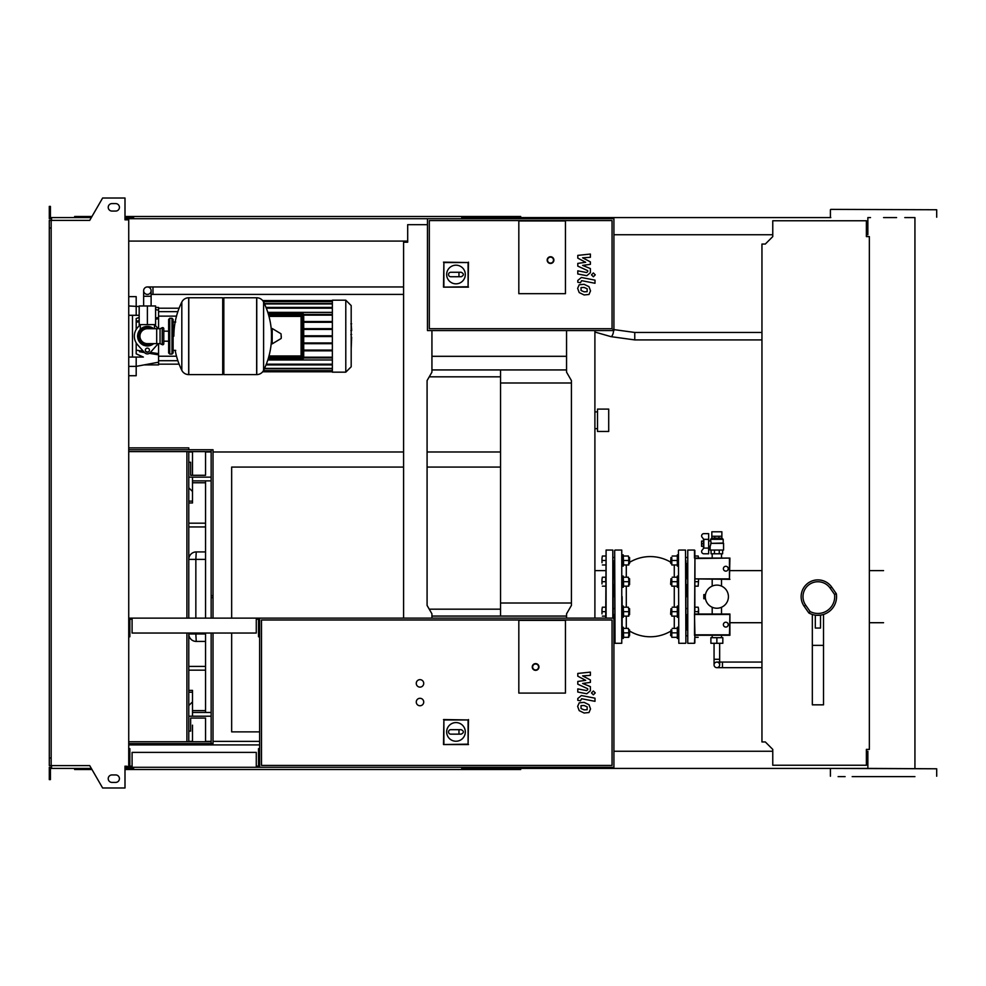 <?xml version="1.0" encoding="UTF-8"?>
<svg xmlns="http://www.w3.org/2000/svg" width="986" height="986" viewBox="0 0 986 986"><rect width="100%" height="100%" fill="white"/><g stroke="black" fill="none" stroke-linecap="round" stroke-linejoin="round"><path stroke-width="1.48" d="M147.382 286.951A3.734 3.734 0 0 0 143.648 290.685A3.734 3.734 0 0 0 147.382 294.407A3.734 3.734 0 0 0 151.117 290.685A3.734 3.734 0 0 0 147.382 286.951A3.734 3.734 0 0 0 143.648 290.685A3.734 3.734 0 0 0 147.382 294.407A3.734 3.734 0 0 0 151.117 290.685A3.734 3.734 0 0 0 147.382 286.951L403.594 286.951M153.533 305.968L141.232 305.968M403.594 294.407L152.978 294.407L152.978 286.951M761.956 339.911L634.762 339.911L634.762 332.455L761.956 332.455M147.382 324.616L155.591 324.616L155.591 305.968L139.174 305.968L139.174 324.616L147.382 324.616L147.382 305.968M587.151 291.683L587.151 288.762L584.106 287.444L581.037 287.567L581.037 290.488L584.106 291.819L587.151 291.683M588.987 286.679L584.106 284.301L579.201 284.769L577.648 288.368L579.201 292.571L584.106 294.95L588.987 294.481L590.528 290.87L588.987 286.679M595.002 280.135L581.395 277.485L577.796 280.455L577.796 282.243L580.458 282.76L581.592 280.665L595.002 283.265L595.002 280.135M591.452 274.86L593.362 276.758L595.261 274.86L593.362 272.949L591.452 274.86M577.796 258.122L585.696 262.288L577.796 263.398L577.796 266.134L587.73 270.657L587.73 271.631L586.596 272.53L577.784 270.83L577.784 273.972L586.806 275.698L590.392 272.715L590.38 268.562L582.603 265.407L590.38 264.334L590.38 261.882L582.603 257.814L590.38 257.297L590.38 254.055L577.796 255.386L577.796 258.122M351.189 324.283L351.645 330.1M351.189 331.013L351.189 334.476M351.189 337.2L351.189 334.907M351.645 337.2L351.189 348.539M518.821 293.668L518.821 220.938L565.446 220.938L565.446 293.668L518.821 293.668L518.821 220.938L565.446 220.938L565.446 293.668L518.821 293.668M612.059 328.72L429.317 328.72L429.317 220.568L612.059 220.568L612.059 328.72M613.921 330.581L613.921 218.707L427.456 218.707L427.456 330.581L613.921 330.581M446.658 274.515A9.318 9.318 0 0 1 455.988 265.185A9.318 9.318 0 0 1 465.306 274.515A9.318 9.318 0 0 1 455.988 283.832A9.318 9.318 0 0 1 446.658 274.515M461.201 272.272C464.086 273.763 464.086 275.254 461.201 276.746L458.971 276.746L458.971 272.272L461.201 272.272M458.971 276.746L450.762 276.746A2.243 2.243 0 0 1 448.531 274.515A2.243 2.243 0 0 1 450.762 272.272L458.971 272.272M443.885 286.753L443.885 262.547L468.091 262.547L468.091 286.753L443.49 287.136L443.885 262.547M443.49 262.153L468.091 262.547M468.486 262.153L468.091 286.753M468.486 287.136L443.49 287.136M553.885 260.107A3.352 3.352 0 0 0 550.521 256.742A3.352 3.352 0 0 0 547.168 260.107A3.352 3.352 0 0 0 550.521 263.459A3.352 3.352 0 0 0 553.885 260.107A3.352 3.352 0 0 1 550.521 263.459A3.352 3.352 0 0 1 547.168 260.107M147.382 327.414C138.188 331.148 138.188 331.148 147.382 327.414L150.168 327.87M256.656 374.594L256.656 297.772L256.754 374.594A7.641 7.641 0 0 0 263.607 370.329L263.607 302.036A7.641 7.641 0 0 0 256.754 297.772L223.834 297.772L223.834 374.594L256.656 374.594M271.47 336.177L271.47 328.893L272.185 328.498L272.185 343.868L271.47 343.473L271.47 336.177M281.269 336.177L281.269 338.149L281.269 336.177M175.175 350.35A77.204 77.204 0 0 0 181.818 370.329L181.818 302.036A7.641 7.641 0 0 1 188.683 297.772L222.713 297.772L222.713 374.594L188.782 374.594L188.782 297.772L188.683 374.594A7.641 7.641 0 0 1 181.818 370.329L181.818 336.177M171.995 318.281L169.752 318.281L169.752 354.085L171.995 354.085L171.995 318.281L173.117 319.402L173.117 322.003L175.73 322.003M175.73 350.35L173.117 350.35L173.117 352.963L173.117 319.402M163.787 328.72A1.122 1.122 0 0 0 162.197 327.709L162.197 344.656A1.122 1.122 0 0 0 163.787 343.633L163.787 328.72M156.7 328.72L156.7 343.633L147.382 343.633A7.457 7.457 0 0 1 139.926 336.177A7.457 7.457 0 0 1 147.382 328.72L160.065 328.72L160.065 343.633L162.197 344.656M149.428 350.166A2.046 2.046 0 0 1 147.382 352.212A2.046 2.046 0 0 1 145.336 350.166A2.046 2.046 0 0 1 147.382 348.12A2.046 2.046 0 0 1 149.428 350.166M158.093 343.633A13.052 13.052 0 0 1 157.107 344.878L150.168 352.655A3.734 3.734 0 0 1 144.597 352.655L137.658 344.878A13.052 13.052 0 0 1 137.658 327.475L140.209 324.616M154.555 324.616L157.107 327.475A13.052 13.052 0 0 1 158.093 328.72M332.356 300.188L332.356 372.166L345.79 372.166L345.79 300.188L332.356 300.188M345.79 372.166L351.189 366.767L351.189 305.586L345.79 300.188M332.356 364.931L266.023 364.931M332.356 359.989L267.81 359.989M301.839 316.383A0.752 0.752 0 0 0 301.087 315.643L268.784 315.643L301.087 315.643L301.839 316.383L301.839 355.971L301.087 356.722A0.752 0.752 0 0 0 301.839 355.971M268.784 356.722L301.087 356.722L268.784 356.722M302.949 313.782A0.752 0.752 0 0 1 303.7 314.522A0.752 0.752 0 0 0 302.949 313.782L268.241 313.782L302.949 313.782L303.7 314.522L303.7 357.844L302.949 358.584A0.752 0.752 0 0 0 303.7 357.844M268.241 358.584L302.949 358.584M332.356 350.819L303.7 350.819M332.356 350.067L303.7 350.067M267.81 312.377L332.356 312.377M266.023 307.435L332.356 307.435M332.356 314.411L303.688 314.411M332.356 315.15L303.7 315.15M332.356 336.559L303.7 336.559M332.356 342.943L303.7 342.943M332.356 343.683L303.7 343.683M332.356 357.955L303.688 357.955M332.356 357.203L303.7 357.203M332.356 335.807L303.7 335.807M332.356 321.547L303.7 321.547M332.356 329.423L303.7 329.423M332.356 322.286L303.7 322.286M332.356 328.671L303.7 328.671M136.191 342.906L136.191 353.838L143.352 357.068L136.191 357.068L136.191 366.385L128.735 366.385M154.975 354.257L149.342 353.345L158.573 354.849L158.573 362.195L136.191 366.385L136.191 375.715L128.735 375.715M139.47 351.731L144.523 352.557M128.735 315.298L139.174 315.298M139.174 317.48L136.191 318.527L136.191 329.46M158.573 328.72L158.573 317.517L155.591 318.01L158.573 317.517L158.573 307.459L155.591 307.459M139.174 320.672L136.191 321.165M158.573 354.849L158.573 353.654L150.402 352.384M148.22 352.039L146.014 351.694M143.377 351.275L136.191 350.141M158.573 353.654L158.573 343.633M136.191 322.225L139.174 321.744M155.591 319.168L158.573 318.7M136.191 315.298L136.191 296.65L128.735 296.65M136.191 366.385L144.153 364.894L158.573 364.894L158.573 362.195M132.469 315.298L132.469 357.068M128.735 357.068L136.191 357.068M431.93 369.935L566.556 369.935M431.93 356.316L566.556 356.316M429.243 376.825L500.555 376.825M566.556 616.065L431.93 616.065M429.243 609.175L500.555 609.175M608.707 431.461L608.707 409.091L597.516 409.091L597.516 431.461L608.707 431.461M500.555 369.935L500.555 603.013L571.412 603.013M500.555 382.987L571.412 382.987M500.555 603.013L500.555 616.065M719.657 664.872A2.798 2.798 0 0 0 716.859 662.074A2.798 2.798 0 0 0 714.061 664.872A2.798 2.798 0 0 0 716.859 667.67A2.798 2.798 0 0 0 719.657 664.872A2.798 2.798 0 0 0 716.859 662.074A2.798 2.798 0 0 0 714.061 664.872A2.798 2.798 0 0 0 716.859 667.67A2.798 2.798 0 0 0 719.657 664.872L719.657 643.291M714.061 643.291L714.061 659.277L719.657 659.277M716.859 637.695L710.894 637.695L710.894 643.291L722.824 643.291L722.824 637.695L716.859 637.695L716.859 643.291M725.807 566.284A2.428 2.428 0 0 1 728.235 568.7A2.428 2.428 0 0 1 725.807 571.128A2.428 2.428 0 0 1 723.379 568.7A2.428 2.428 0 0 1 725.807 566.284M729.455 558.532L729.455 578.881L694.933 578.881L694.933 558.532L729.911 558.076L729.455 578.881M729.911 579.337L694.933 578.881M729.911 614.019L729.455 634.824L694.933 634.824L694.477 614.019L729.911 614.019L729.911 635.28L694.477 635.28L694.933 558.532M698.581 558.261L698.187 556.018L694.847 556.018L694.847 558.076L694.477 550.065L694.477 558.076L729.911 558.076M725.807 622.228A2.428 2.428 0 0 1 728.235 624.643A2.428 2.428 0 0 1 725.807 627.071A2.428 2.428 0 0 1 723.379 624.643A2.428 2.428 0 0 1 725.807 622.228M694.477 550.065L687.76 550.065L687.76 643.291L694.477 643.291L694.933 634.824M694.933 614.475L729.455 614.475M705.668 593.769L705.976 592.759M705.335 595.741L703.807 595.741L703.807 597.602L705.335 597.602M705.976 600.597L705.668 599.587M703.474 547.859L703.474 539.576M703.807 548.093L708.651 548.093L708.651 553.787L703.868 553.787A2.243 2.243 0 0 1 701.946 550.398L703.807 548.093L703.807 539.342L701.946 537.037A2.243 2.243 0 0 1 703.868 533.648L708.651 533.648L708.651 539.342L703.807 539.342M708.651 548.093L708.651 539.342M716.859 531.787L721.875 531.787L721.875 536.261L711.818 536.261L711.843 531.787L716.859 531.787M721.875 538.196L711.818 538.122L721.875 538.196L723.194 539.317L710.512 539.317L711.128 543.052L710.142 546.515L708.651 546.515M723.194 539.317L723.194 543.052L710.746 543.348L723.564 543.348L723.564 550.065L710.142 550.065L710.142 546.515M708.651 540.92L710.512 540.92M703.055 543.717L701.564 543.717L701.564 541.104L703.055 541.104M701.564 543.717L701.564 546.33L703.055 546.33M711.079 550.065L711.079 553.787L722.639 553.787L722.639 550.065M714.456 550.065L714.456 553.787M719.25 550.065L719.25 553.787M714.764 538.122L714.764 536.261M718.942 538.122L718.942 536.261M711.818 538.122L711.818 536.261M721.888 538.122L721.888 536.261M703.807 597.602L703.807 598.724L705.483 598.724M703.807 595.741L703.807 594.62L705.483 594.62M705.298 596.678A11.561 11.561 0 0 1 716.859 585.117A11.561 11.561 0 0 1 728.42 596.678A11.561 11.561 0 0 1 716.859 608.239A11.561 11.561 0 0 1 705.298 596.678M132.087 766.171L129.856 766.171L129.856 748.645L128.735 748.645M256.274 766.171L258.517 766.171L258.517 748.645L259.638 748.645L259.638 767.293L613.921 767.293L613.921 614.648L613.921 618.123L128.735 618.123M256.274 767.293L256.274 752.38L132.087 752.38L132.087 767.293L259.638 767.293M51.161 228.025L49.3 228.025L49.3 220.383L51.161 220.383L51.161 765.617L89.714 765.617L102.63 787.987L125 787.987L125 766.171L132.087 767.293M132.087 619.233L129.856 619.233L129.856 636.771L128.735 636.771M256.274 619.233L258.517 619.233L258.517 636.771L259.638 636.771L259.638 618.123M256.274 618.123L256.274 633.037L132.087 633.037L132.087 618.123M419.999 705.754A3.734 3.734 0 0 1 416.265 702.032A3.734 3.734 0 0 1 419.999 698.298A3.734 3.734 0 0 1 423.721 702.032A3.734 3.734 0 0 1 419.999 705.754M419.999 687.119A3.734 3.734 0 0 1 416.265 683.384A3.734 3.734 0 0 1 419.999 679.65A3.734 3.734 0 0 1 423.721 683.384A3.734 3.734 0 0 1 419.999 687.119M518.821 693.084L518.821 620.354L565.446 620.354L565.446 693.084L518.821 693.084L518.821 620.354L565.446 620.354L565.446 693.084L518.821 693.084M612.059 765.432L261.5 765.432L261.5 619.984L612.059 619.984L612.059 765.432M259.638 748.645L259.638 636.771M446.658 731.92A9.318 9.318 0 0 1 455.988 722.59A9.318 9.318 0 0 1 465.306 731.92A9.318 9.318 0 0 1 455.988 741.238A9.318 9.318 0 0 1 446.658 731.92M461.201 729.677C464.086 731.168 464.086 732.66 461.201 734.151L458.971 734.151L458.971 729.677L461.201 729.677M458.971 734.151L450.762 734.151A2.243 2.243 0 0 1 448.531 731.92A2.243 2.243 0 0 1 450.762 729.677L458.971 729.677M443.885 744.159L443.885 719.953L468.091 719.953L468.091 744.159L443.49 744.541L443.885 719.953M443.49 719.558L468.091 719.953M468.486 719.558L468.091 744.159M468.486 744.541L443.49 744.541M538.96 666.98A3.352 3.352 0 0 0 535.608 663.615A3.352 3.352 0 0 0 532.255 666.98A3.352 3.352 0 0 0 535.608 670.332A3.352 3.352 0 0 0 538.96 666.98A3.352 3.352 0 0 1 535.608 670.332A3.352 3.352 0 0 1 532.255 666.98M869.356 749.397L866.374 749.397L866.374 765.247L772.765 765.247L772.765 749.397L765.309 741.94L761.956 741.94L761.956 244.06L765.309 244.06L772.765 236.603L772.765 220.753L866.374 220.753L866.374 236.603L869.356 236.603L869.356 749.397M188.782 449.739L188.782 447.878L128.735 447.878M186.909 451.6L186.909 618.123M186.909 633.037L186.909 741.743M188.782 451.6L188.782 462.237L190.643 462.237L190.643 475.289L205.556 475.289L190.643 475.289M188.782 462.237L188.782 618.123M188.782 633.037L188.782 716.206L192.504 716.206L192.504 712.471L211.152 712.471M188.782 716.206L188.782 741.743M188.782 743.617L188.782 744.923M128.735 741.743L211.152 741.743M128.735 449.739L213.013 449.739L213.013 618.123M128.735 743.617L211.152 743.617L211.152 633.037M128.735 451.6L211.152 451.6M211.152 618.123L211.152 449.739M213.013 633.037L213.013 743.617L211.152 743.617M587.151 709.735L587.151 706.814L584.106 705.508L581.037 705.631L581.037 708.552L584.106 709.871L587.151 709.735M588.987 704.731L584.106 702.365L579.201 702.833L577.648 706.42L579.201 710.635L584.106 713.014L588.987 712.533L590.528 708.922L588.987 704.731M595.002 698.187L581.395 695.549L577.796 698.519L577.796 700.307L580.458 700.824L581.592 698.729L595.002 701.329L595.002 698.187M591.452 692.924L593.362 694.822L595.261 692.924L593.362 691.013L591.452 692.924M577.796 676.186L585.696 680.352L577.796 681.449L577.796 684.198L587.73 688.721L587.73 689.695L586.596 690.582L577.784 688.894L577.784 692.036L586.806 693.762L590.392 690.779L590.38 686.613L582.603 683.471L590.38 682.398L590.38 679.946L582.603 675.878L590.38 675.361L590.38 672.119L577.796 673.438L577.796 676.186M192.504 701.847L188.782 705.569M188.782 741.373L192.504 741.373L192.504 725.154M192.504 731.489L192.504 741.373M188.782 451.982L192.504 451.982L192.504 475.289M192.504 491.509L188.782 487.774M205.556 551.926L196.239 551.926L195.844 559.382L205.556 559.382M188.782 559.382A7.457 7.457 0 0 1 196.239 551.926A7.457 7.457 0 0 0 188.782 559.382L195.844 559.382L195.844 618.123M205.556 633.973L195.844 633.973L196.239 641.43L205.556 641.43M188.782 633.973A7.457 7.457 0 0 0 196.239 641.43A7.457 7.457 0 0 1 188.782 633.973L195.844 633.973L195.844 633.037M205.556 526.943L188.782 526.943M205.556 666.413L188.782 666.413M211.152 477.15L192.504 477.15L192.504 502.971L188.782 502.971M188.782 501.122L192.504 501.122M211.152 480.885L192.504 480.885M188.782 477.15L192.504 477.15L188.782 477.15M211.152 451.982L205.556 451.982L205.556 475.289M205.556 480.885L205.556 618.123M205.556 633.037L205.556 712.471M188.782 690.385L192.504 690.385L192.504 712.471M192.504 692.234L188.782 692.234M211.152 716.206L192.504 716.206M188.782 731.119L190.643 731.119L190.643 718.067L205.556 718.067L205.556 741.373L211.152 741.373M259.638 741.373L213.013 741.373M500.555 451.982L427.086 451.982M403.594 451.982L213.013 451.982M259.638 731.871L231.661 731.871L231.661 633.037M231.661 618.123L231.661 467.081L403.594 467.081M427.086 467.081L500.555 467.081M613.181 618.123L613.181 563.598M613.921 596.678L613.921 584.673L613.921 596.678M613.921 578.708L613.921 563.487L613.921 578.708M606.094 618.123L606.094 550.065L605.724 618.123M613.181 596.678L613.181 560.504M613.181 615.017L613.181 608.3L614.672 608.682M623.251 554.908L622.129 554.908L623.251 554.908L623.251 566.087L622.129 566.087L622.129 554.908M628.365 637.326L628.772 635.095L628.772 637.326L623.251 637.326M628.772 635.095L628.772 630.621L628.772 635.095M628.772 630.621L628.365 628.378L628.772 630.621M623.251 628.378L623.645 637.326M623.645 632.852L628.365 632.852M623.645 628.378L628.365 628.378M622.129 638.447L623.251 638.447L623.251 627.256L622.129 627.256M628.772 635.834L629.586 635.834L629.586 629.869L628.772 629.869M629.586 629.869L629.586 635.834M628.365 564.978L628.772 562.735L628.772 564.978L623.251 564.978M628.772 562.735L628.772 558.261L628.772 562.735M628.772 558.261L628.365 556.018L628.772 558.261M623.251 556.018L623.645 564.978M623.645 560.504L628.365 560.504M623.645 556.018L628.365 556.018M628.772 563.487L629.586 563.487L629.586 557.509L628.772 557.509M629.586 557.509L629.586 563.487M601.99 562.735L601.99 558.261L601.99 562.735M601.99 558.261L602.384 556.018L601.99 558.261M602.384 564.978L605.724 564.978M602.384 556.018L605.724 556.018M602.384 560.504L605.724 560.504M628.365 616.139L628.772 613.896L628.772 616.139L623.251 616.139M628.772 613.896L628.772 609.422L628.772 613.896M628.772 609.422L628.365 607.191L628.772 609.422M623.251 607.191L623.645 616.139M623.645 611.665L628.365 611.665M623.645 607.191L628.365 607.191M622.129 617.261L623.251 617.261L623.251 606.07L622.129 606.07L622.129 629.499M628.772 614.648L629.586 614.648L629.586 608.682L628.772 608.682M629.586 608.682L629.586 614.648M601.99 613.896L601.99 609.422L601.99 613.896M601.99 609.422L602.384 607.191L601.99 609.422M602.384 616.139L605.724 616.139M602.384 607.191L605.724 607.191M602.384 611.665L605.724 611.665M628.365 586.165L628.772 583.934L628.772 586.165L623.251 586.165M628.772 583.934L628.772 579.448L628.772 583.934M628.772 579.448L628.365 577.217L628.772 579.448M623.251 577.217L623.645 586.165M623.645 581.691L628.365 581.691M623.645 577.217L628.365 577.217M622.129 587.286L623.251 587.286L623.251 576.095L622.129 576.095M628.772 584.673L629.586 584.673L629.586 578.708L628.772 578.708M629.586 578.708L629.586 584.673M601.99 583.934L601.99 579.448L601.99 583.934M601.99 579.448L602.384 577.217L601.99 579.448M602.384 586.165L605.724 586.165M602.384 577.217L605.724 577.217L605.724 581.691L602.384 581.691M670.985 635.834L670.985 629.869L670.616 635.465L671.799 635.834M698.187 637.326L694.847 637.326L694.847 642.921L694.847 635.28M678.442 638.447L677.32 638.447L677.32 627.256L678.442 627.256M671.799 637.326L671.799 635.095L671.799 637.326M671.799 630.621L671.799 635.095L671.799 630.621M677.32 628.378L677.32 637.326M676.926 637.326L672.205 637.326M676.926 632.852L672.205 632.852M676.926 628.378L672.205 628.378M670.985 563.487L670.985 557.509L670.616 563.105L671.799 563.487M698.187 556.018L698.581 558.076M678.442 566.087L677.32 566.087L677.32 554.908L678.442 554.908M671.799 564.978L671.799 562.735L671.799 564.978M671.799 558.261L671.799 562.735L671.799 558.261M677.32 556.018L677.32 564.978M676.926 564.978L672.205 564.978M676.926 560.504L672.205 560.504M676.926 556.018L672.205 556.018M670.985 614.648L670.985 608.682L670.616 614.266L671.799 614.648M698.187 611.665L698.581 609.422L698.581 613.896L698.187 611.665L694.847 611.665L694.847 586.165L698.187 586.165L698.581 579.448L698.187 586.165M698.187 607.191L698.581 609.422L698.187 607.191L694.847 607.191L694.847 611.665M678.442 617.261L677.32 617.261L677.32 606.07L678.442 606.07M671.799 616.139L671.799 613.896L671.799 616.139M671.799 609.422L671.799 613.896L671.799 609.422M677.32 607.191L677.32 616.139M676.926 616.139L672.205 616.139M676.926 611.665L672.205 611.665M676.926 607.191L672.205 607.191M670.985 584.673L670.985 578.708L670.616 584.304L671.799 584.673M694.847 596.678L694.847 579.337L694.847 581.691L698.187 581.691M678.442 587.286L677.32 587.286L677.32 576.095L678.442 576.095M671.799 586.165L671.799 583.934L671.799 586.165M671.799 579.448L671.799 583.934L671.799 579.448M677.32 577.217L677.32 586.165M676.926 586.165L672.205 586.165M676.926 581.691L672.205 581.691M676.926 577.217L672.205 577.217M686.65 596.678L686.65 584.673L686.65 596.678M686.65 578.708L686.65 563.487L686.65 578.708M694.847 550.434L694.847 556.018M687.76 550.065L687.76 643.291M686.65 629.869L686.65 614.648L686.65 629.869M685.899 636.204L685.899 563.598M678.442 550.434L678.812 643.291L678.442 550.434M687.39 614.648L685.899 615.017L685.899 560.504M621.759 643.291L621.759 550.065L621.759 643.291L615.042 643.291L614.672 550.434L615.042 643.291M622.129 596.678L622.129 606.07M685.899 608.3L687.39 608.682M685.899 629.499L685.899 615.017M836.325 593.708L831.666 587.052A16.787 16.787 0 0 0 803.035 588.925A16.787 16.787 0 0 0 804.169 606.304L808.84 612.959A18.648 18.648 0 0 0 836.325 593.708L834.55 594.422A16.787 16.787 0 0 1 810.11 611.53L805.698 605.231A14.913 14.913 0 0 1 809.358 584.451A14.913 14.913 0 0 1 830.138 588.124L834.55 594.422M820.525 615.326L820.525 628.057L815.311 628.057L815.311 615.326L820.525 615.141M812.328 614.463L812.328 704.83L823.52 704.83L823.52 614.463M812.328 645.362L823.52 645.362M808.84 612.959L810.11 611.53M804.169 606.304A16.787 16.787 0 0 1 812.871 580.668A16.787 16.787 0 0 1 831.666 587.052A16.787 16.787 0 0 0 801.137 596.678A16.787 16.787 0 0 0 804.169 606.304L805.698 605.231M852.175 776.623L914.934 776.623M830.791 209.377L936.7 209.759L830.791 209.377M522.925 218.707L522.925 217.586L830.791 217.586M830.791 768.414L936.7 768.784L867.865 768.414L867.865 751.258L866.374 751.258M838.112 776.623L845.113 776.623M883.555 217.586L896.582 217.586M904.791 217.586L914.934 217.586L914.934 768.414M866.374 234.742L867.865 234.742L867.865 217.586L870.527 217.586M522.925 217.586L462.508 217.586L462.508 218.707M520.694 218.707L520.694 216.464L464.751 216.464L464.751 218.707M470.248 217.586L470.248 218.707M133.578 217.586L126.874 217.586L126.874 219.829M470.864 216.464L470.864 217.586M464.751 216.464L461.768 216.464L461.768 218.707M461.768 216.464L133.578 216.464L133.578 218.707M133.578 216.464L130.596 216.464L130.596 217.586M130.596 216.464L125 216.464M91.969 216.464L74.665 216.464L74.665 217.586M772.765 234.742L613.921 234.742M461.768 217.586L462.508 217.586M522.925 767.293L522.925 768.414L462.508 768.414L462.508 767.293M520.694 767.293L520.694 769.536L464.751 769.536L464.751 767.293M470.248 768.414L470.248 767.293M133.578 768.414L125 768.414M470.864 769.536L470.864 768.414M464.751 769.536L461.768 769.536L461.768 767.293M461.768 769.536L133.578 769.536L133.578 767.293M133.578 769.536L130.596 769.536L130.596 768.414M130.596 769.536L125 769.536M91.969 769.536L74.665 769.536L74.665 768.414M772.765 751.258L613.921 751.258M461.768 768.414L462.508 768.414M522.925 768.414L867.865 768.414M111.948 203.597A3.734 3.734 0 0 0 108.226 207.331A3.734 3.734 0 0 0 111.948 211.066A3.734 3.734 0 0 1 108.226 207.331A3.734 3.734 0 0 1 111.948 203.597L115.682 203.597A3.734 3.734 0 0 1 119.417 207.331A3.734 3.734 0 0 1 115.682 211.066A3.734 3.734 0 0 0 119.417 207.331A3.734 3.734 0 0 0 115.682 203.597M111.948 782.403A3.734 3.734 0 0 1 108.226 778.669A3.734 3.734 0 0 1 111.948 774.934A3.734 3.734 0 0 0 108.226 778.669A3.734 3.734 0 0 0 111.948 782.403L115.682 782.403A3.734 3.734 0 0 0 119.417 778.669A3.734 3.734 0 0 0 115.682 774.934A3.734 3.734 0 0 1 119.417 778.669A3.734 3.734 0 0 1 115.682 782.403M125.752 766.171L125.752 767.293L125 767.293M126.874 768.414L126.874 766.171M404.704 242.199L407.686 242.199L407.686 241.077L128.735 241.077M427.456 224.672L407.686 224.672L407.686 242.199L403.594 242.199L403.594 618.123M431.93 330.581L431.93 372.166L427.086 380.571L427.086 605.429L431.93 613.834L431.93 618.123M126.874 218.707L427.456 218.707M128.735 744.923L259.638 744.923M126.874 767.293L128.735 767.293M594.903 330.581L594.903 618.123M566.556 330.581L566.556 372.166L571.412 380.571L571.412 605.429L566.556 613.834L566.556 618.123M128.735 766.171L128.735 219.829L125 219.829L125 198.013L102.63 198.013L89.714 220.383L51.161 220.383M125.752 219.829L125.752 218.707L125 218.707M51.543 218.707L49.3 218.707L49.3 211.99L50.422 211.99L50.422 217.586L91.328 217.586M91.328 768.414L51.543 768.414L51.543 765.617M51.543 767.293L49.3 767.293L49.3 774.01L50.422 774.01L50.422 768.414L51.543 768.414M49.3 774.01L49.3 779.606L50.422 779.606L50.422 774.01M126.874 217.586L125 217.586M49.3 211.99L49.3 206.394L50.422 206.394L50.422 211.99M51.543 217.586L51.543 220.383M49.3 228.025L49.3 757.975L51.161 757.975M49.3 757.975L49.3 765.617L51.161 765.617M115.682 774.934L111.948 774.934M115.682 211.066L111.948 211.066M151.117 305.598L151.117 296.281L143.648 296.281L143.648 290.685M610.938 336.633A3.734 1.159 -74 0 0 610.987 336.645A3.734 1.159 -74 0 0 612.651 334.722A3.734 1.159 -74 0 0 613.538 330.865A3.734 1.159 -74 0 0 613.526 330.581M594.903 332.035L610.987 336.645A3.734 1.159 -74 0 0 611.037 336.657L634.762 339.911M547.538 260.107A2.983 2.983 0 0 1 550.521 257.124A2.983 2.983 0 0 1 553.503 260.107A2.983 2.983 0 0 1 550.521 263.089A2.983 2.983 0 0 1 547.538 260.107M151.98 328.72A8.763 8.763 0 0 0 138.619 336.177A8.763 8.763 0 0 0 151.98 343.633M153.705 328.72A9.774 9.774 0 0 0 137.609 336.177A9.774 9.774 0 0 0 153.705 343.633M256.754 374.594L256.754 297.772M281.269 338.149L281.035 333.81L272.185 328.498M188.683 297.772L188.683 374.594M268.993 316.383L301.087 316.383L301.087 355.971L268.993 355.971M268.463 314.522L302.949 314.522L302.949 357.844L268.463 357.844M332.356 300.94L262.942 300.94M332.356 301.667L263.41 301.667M332.356 303.959L264.519 303.959M332.356 308.174L266.306 308.174M332.356 371.426L262.942 371.426M332.356 364.179L266.306 364.179M332.356 368.407L264.519 368.407M332.356 370.699L263.41 370.699M128.735 305.968L139.174 306.535M761.956 667.67L722.455 667.67L722.455 662.074L716.859 662.074M532.625 666.98A2.983 2.983 0 0 1 535.608 663.997A2.983 2.983 0 0 1 538.59 666.98A2.983 2.983 0 0 1 535.608 669.962A2.983 2.983 0 0 1 532.625 666.98M213.013 597.676L211.152 597.676M213.013 595.68L211.152 595.68M205.556 482.758L192.504 482.758M205.556 523.184L188.782 523.184M205.556 670.172L188.782 670.172M205.556 710.598L192.504 710.598M606.094 550.065L612.811 550.065L612.811 618.123M678.812 550.065L685.529 550.065L685.899 642.921M674.276 586.165L674.276 607.191M674.276 616.139L674.276 628.378M674.276 564.978L674.276 577.217M626.295 607.191L626.295 586.165M626.295 577.217L626.295 564.978M626.295 628.378L626.295 616.139M831.666 587.052L830.138 588.124M152.978 294.407L151.117 294.407M613.045 329.484L634.762 332.455M151.117 296.281L151.117 290.685M143.648 305.598L143.648 296.281M350.88 323.827L351.645 323.827M350.88 330.556L351.645 330.556M350.88 334.525L351.645 334.525M140.295 324.616L140.295 329.287L137.498 336.177L143.278 327.192L153.865 328.72M154.469 324.616L154.469 328.72M137.498 336.177L143.278 345.174L153.865 343.633L143.278 345.174L137.498 336.177M263.607 370.329A77.204 77.204 0 0 0 271.47 339.973M271.47 332.393A77.204 77.204 0 0 0 263.607 302.036M281.035 338.555L272.185 343.868M222.713 298.881L223.834 297.772M222.713 373.472L223.834 374.594M181.818 302.036A77.204 77.204 0 0 0 173.856 336.177M163.787 331.16L168.643 331.16M163.787 341.193L168.643 341.193M169.752 354.085L168.643 352.963L168.643 319.402L169.752 320.512M169.752 318.281L168.643 319.402M171.995 354.085L173.117 352.963M169.752 351.842L168.643 352.963M160.065 328.72L162.197 327.709M156.7 343.633L160.065 343.633M266.171 364.561L332.356 364.561M264.347 368.776L332.356 368.776M263.188 371.069L332.356 371.069M332.356 371.796L262.658 371.796M332.356 300.57L262.658 300.57M332.356 307.805L266.171 307.805M332.356 303.577L264.347 303.577M332.356 301.297L263.188 301.297M177.862 311.662L158.573 311.662M176.506 316.136L158.573 316.136M176.506 356.229L158.573 356.229M177.862 360.703L158.573 360.703M179.107 308.211L158.573 308.211M179.107 364.154L158.573 364.154M158.573 310.171L155.591 309.604M594.903 428.663L597.516 428.663M594.903 411.889L597.516 411.889M714.061 659.277L714.061 664.872M722.455 667.67L716.859 667.67M761.956 662.074L722.455 662.074M711.843 538.196L710.512 539.317M712.188 637.695L712.188 635.28M712.188 614.019L712.188 607.253M712.188 586.091L712.188 579.337M712.188 558.076L712.188 553.787M721.518 637.695L721.518 635.28M721.518 614.019L721.518 607.253M721.518 586.091L721.518 579.337M721.518 558.076L721.518 553.787M605.724 570.623L594.903 570.623M614.672 629.869L613.921 629.869M613.921 635.834L614.672 635.834M614.672 557.509L613.181 557.509M613.181 563.487L614.672 563.487M613.181 614.648L614.672 614.648M614.672 578.708L613.181 578.708M613.181 584.673L614.672 584.673M687.39 635.834L685.899 635.834M687.39 629.869L685.899 629.869M671.799 629.869L670.985 629.869M687.39 563.487L685.899 563.487M687.39 557.509L685.899 557.509M671.799 557.509L670.985 557.509M671.799 608.682L670.985 608.682M687.39 584.673L685.899 584.673M687.39 578.708L685.899 578.708M671.799 578.708L670.985 578.708M761.956 570.623L729.911 570.623M761.956 622.721L729.911 622.721M621.759 550.065L615.042 550.065M675.114 628.378L676.556 628.378M670.616 562.119A40.093 40.093 0 0 0 629.955 562.119M625.457 628.378L624.015 628.378M625.457 564.978L624.015 564.978M629.955 631.237A40.093 40.093 0 0 0 670.616 631.237M675.114 564.978L676.556 564.978M685.529 643.291L678.812 643.291M883.555 570.623L869.356 570.623M883.555 622.721L869.356 622.721M830.409 217.216L830.409 209.759M830.409 776.241L830.409 768.784M936.7 776.241L936.7 768.784M936.7 217.216L936.7 209.759"/></g></svg>
